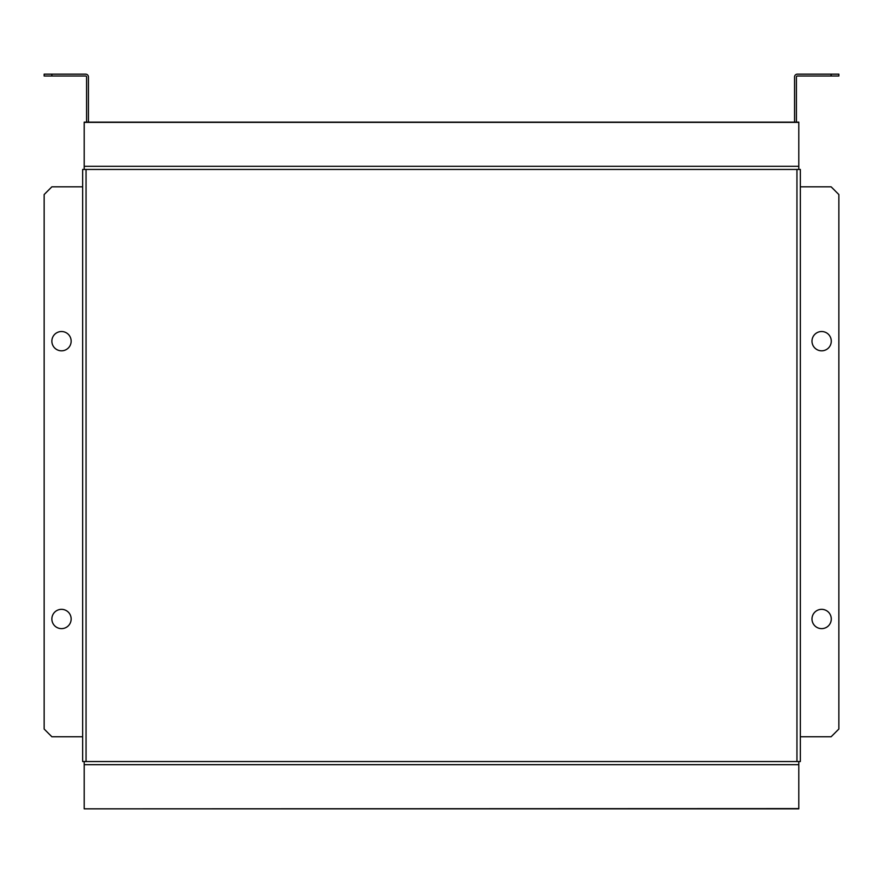 <?xml version="1.0" encoding="UTF-8"?>
<svg xmlns="http://www.w3.org/2000/svg" width="883" height="883" viewBox="0 0 883 883"><rect width="100%" height="100%" fill="white"/><g stroke="black" fill="none" stroke-linecap="round" stroke-linejoin="round"><path stroke-width="1.32" d="M800.34 706.687L800.34 652.658M84.205 808.596L84.205 761.543L82.66 761.543L82.66 169.437L84.205 169.437L84.205 122.13L798.795 122.13L798.795 169.437L800.34 169.437L800.34 761.543L798.795 761.543L798.795 808.839L84.205 808.839L798.795 808.596M84.205 169.437L798.795 169.437M798.795 761.543L84.205 761.543M821.643 628.63A9.647 9.647 0 0 1 811.996 618.983A9.647 9.647 0 0 1 821.643 609.336A9.647 9.647 0 0 1 831.289 618.983A9.647 9.647 0 0 1 821.643 628.63M821.643 350.816A9.647 9.647 0 0 1 811.996 341.169A9.647 9.647 0 0 1 821.643 331.522A9.647 9.647 0 0 1 831.289 341.169A9.647 9.647 0 0 1 821.643 350.816M61.512 350.816A9.647 9.647 0 0 1 51.865 341.169A9.647 9.647 0 0 1 61.512 331.522A9.647 9.647 0 0 1 71.159 341.169A9.647 9.647 0 0 1 61.512 350.816M61.512 628.63A9.647 9.647 0 0 1 51.865 618.983A9.647 9.647 0 0 1 61.512 609.336A9.647 9.647 0 0 1 71.159 618.983A9.647 9.647 0 0 1 61.512 628.63M86.589 122.13L86.589 76.931A0.927 0.927 0 0 0 85.673 76.004L44.15 76.004L44.15 74.161L85.673 74.161A2.781 2.781 0 0 1 88.443 76.931L88.443 122.13M51.865 74.161L51.865 76.004M796.411 122.13L796.411 76.931A0.927 0.927 0 0 1 797.327 76.004L831.135 76.004L831.135 74.161L838.85 74.161L838.85 76.004L831.135 76.004M794.557 122.13L794.557 76.931A2.781 2.781 0 0 1 797.327 74.161L831.135 74.161M800.34 736.753L831.135 736.753L838.85 729.038L838.85 194.536L831.135 186.821L800.34 186.821M82.66 186.821L51.865 186.821L44.15 194.536L44.15 729.038L51.865 736.753L82.66 736.753M86.048 761.543L86.048 169.437M798.795 166.291L84.205 166.291M796.952 169.437L796.952 761.543M84.205 764.689L798.795 764.689M798.795 122.373L84.205 122.373"/></g></svg>
